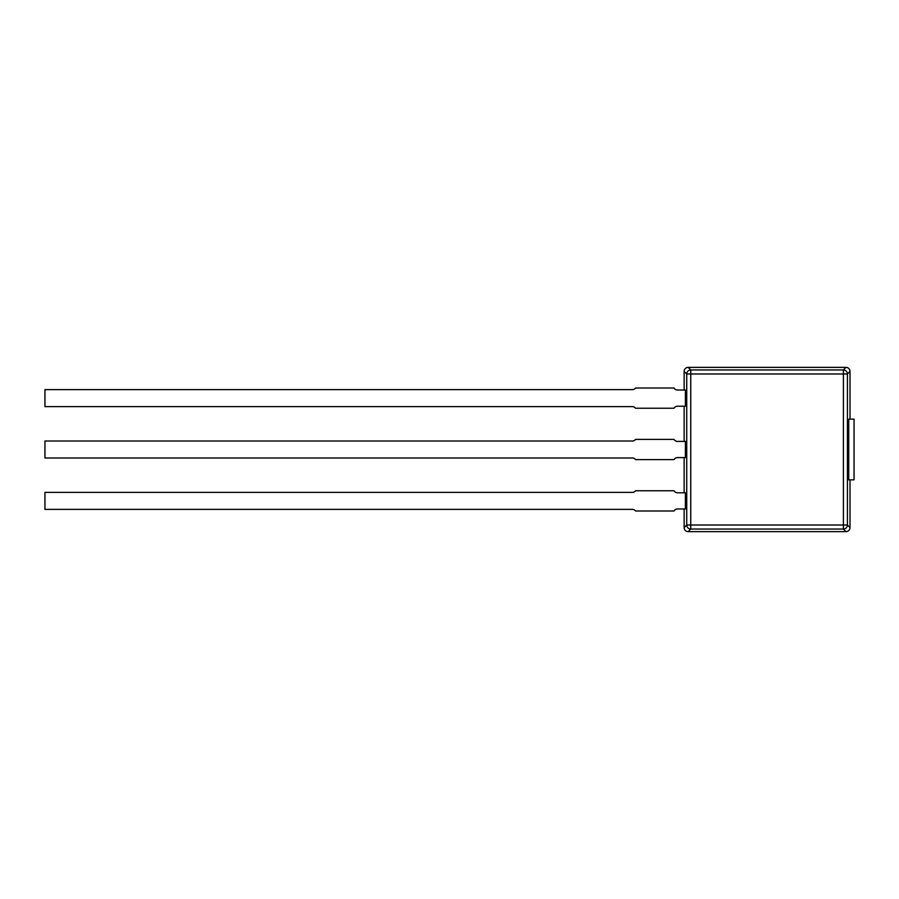 <?xml version="1.0" encoding="UTF-8"?>
<svg xmlns="http://www.w3.org/2000/svg" width="899" height="899" viewBox="0 0 899 899"><rect width="100%" height="100%" fill="white"/><g stroke="black" fill="none" stroke-linecap="round" stroke-linejoin="round"><path stroke-width="1.35" d="M848.735 419.159L848.735 479.841L854.05 479.841L854.05 419.159L848.735 419.159M44.95 441.004L44.95 457.996L632.211 457.996A4.057 4.057 0 0 1 635.593 459.614L674.025 459.614A4.046 4.046 0 0 1 677.531 457.591L685.409 457.591L685.409 441.409L677.531 441.409A4.046 4.046 0 0 1 674.025 439.386L635.593 439.386A4.057 4.057 0 0 1 632.211 441.004L44.95 441.004M690.747 373.984L690.747 369.961A4.046 4.012 135 0 0 686.724 373.984L847.42 373.984A4.046 4.012 -135 0 0 843.397 369.961L843.397 529.039A4.046 4.012 -45 0 0 847.42 525.016L686.724 525.016A4.046 4.012 45 0 0 690.747 529.039L690.747 373.984M850.005 419.159L850.005 371.411A4.079 4.046 -45 0 0 845.97 367.376L688.173 367.376A4.079 4.046 -135 0 0 684.139 371.411L684.139 390.031M684.139 508.969L684.139 527.589A4.079 4.046 135 0 0 688.173 531.624L845.97 531.624A4.079 4.046 45 0 0 850.005 527.589L850.005 479.841M684.139 406.213L684.139 441.409M684.139 457.591L684.139 492.787M44.95 389.627L44.95 406.618L632.211 406.618A4.057 4.057 0 0 1 635.593 408.236L674.025 408.236A4.046 4.046 0 0 1 677.531 406.213L685.409 406.213L685.409 390.031L677.531 390.031A4.046 4.046 0 0 1 674.025 388.008L635.593 388.008A4.057 4.057 0 0 1 632.211 389.627L44.95 389.627M44.95 492.382L44.95 509.373L632.211 509.373A4.057 4.057 0 0 1 635.593 510.992L674.025 510.992A4.046 4.046 0 0 1 677.531 508.969L685.409 508.969L685.409 492.787L677.531 492.787A4.046 4.046 0 0 1 674.025 490.764L635.593 490.764A4.057 4.057 0 0 1 632.211 492.382L44.95 492.382M684.139 371.411L686.724 373.984L686.724 525.016L684.139 527.589M845.97 367.376L843.397 369.961L690.747 369.961L688.173 367.376M850.005 527.589L847.42 525.016L847.42 373.984L850.005 371.411M688.173 531.624L690.747 529.039L843.397 529.039L845.97 531.624"/></g></svg>
